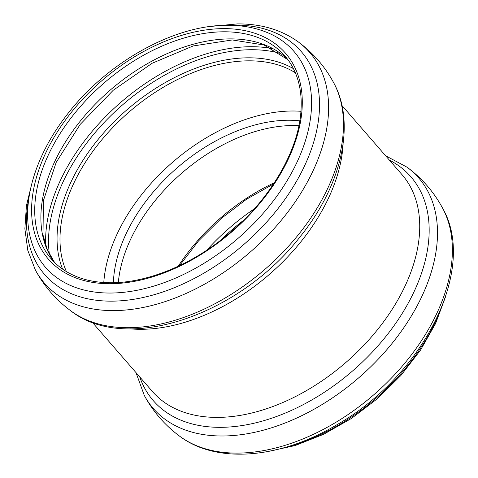 <?xml version="1.0" encoding="UTF-8"?>
<svg xmlns="http://www.w3.org/2000/svg" width="478" height="478" viewBox="0 0 478 478"><rect width="100%" height="100%" fill="white"/><g stroke="black" fill="none" stroke-linecap="round" stroke-linejoin="round"><path stroke-width="0.72" d="M300.913 111.29A154.406 98.008 -41 0 0 292.506 111.004A154.406 98.008 -41 0 0 103.792 282.504M299.772 120.832A143.036 90.79 -41 0 0 288.395 120.235A143.036 90.79 -41 0 0 113.4 282.707M298.875 125.69A143.036 90.79 -41 0 0 293.008 125.541A143.036 90.79 -41 0 0 118.335 282.504M274.366 182.739A154.406 98.008 -41 0 0 178.258 266.216M282.301 448.233A164.581 104.467 -41 0 0 440.023 311.238M179.853 436.348A175.779 111.571 -41 0 0 374.035 394.553A175.779 111.571 -41 0 0 442.592 208.127C477.863 269.251 422.713 375.756 337.295 424.524C281.142 458.283 217.496 464.568 179.853 436.348C164.952 425.33 153.091 411.678 144.272 395.384A175.779 111.571 -41 0 0 359.163 377.429A175.779 111.571 -41 0 0 407.011 167.169C421.913 178.18 433.773 191.833 442.592 208.127M139.707 376.879A170.634 108.309 -41 0 0 353.128 370.48A170.634 108.309 -41 0 0 389.331 160.058M92.362 322.369L152.416 391.512A165.322 104.939 -41 0 0 346.042 362.324A165.322 104.939 -41 0 0 402.04 174.685L341.985 105.548M254.457 208.761A167.939 106.594 -41 0 0 206.801 250.149M243.296 220.531A165.938 105.327 -41 0 0 220.023 240.751M295.35 72.776A154.406 98.008 -41 0 0 248.924 60.825A154.406 98.008 -41 0 0 104.772 136.302A154.406 98.008 -41 0 0 66.442 271.606M223.74 28.614A157.023 99.669 -41 0 0 32.145 220.244A157.023 99.669 -41 0 0 244.993 219.581A157.023 99.669 -41 0 0 223.74 28.614M224.068 31.793A154.747 98.223 -41 0 0 70.487 118.652A154.747 98.223 -41 0 0 51.283 258.951C57.306 265.876 64.763 271.349 73.642 275.364C81.505 278.907 90.246 281.178 99.866 282.175C136.003 286.214 182.978 269.837 221.673 239.478C267.584 204.327 299.694 151.024 301.104 108.183C301.546 98.349 300.566 89.225 298.17 80.806C295.446 71.294 291.036 63.024 284.942 55.998A154.747 98.223 -41 0 0 224.068 31.793M287.87 59.648A154.747 98.223 -41 0 0 230.235 38.891A154.747 98.223 -41 0 0 78.87 122.882A154.747 98.223 -41 0 0 54.486 262.362M272.335 48.583A167.939 106.594 -41 0 0 251.105 46.713A167.939 106.594 -41 0 0 45.709 245.435M280.359 53.405A165.86 105.279 -41 0 0 251.506 49.718A165.86 105.279 -41 0 0 108.136 118.395A165.86 105.279 -41 0 0 49.359 254.057M293.426 68.641A156.479 99.328 -41 0 0 248.53 57.814A156.479 99.328 -41 0 0 103.678 132.884A156.479 99.328 -41 0 0 62.612 269.126M129.992 328.834A165.322 104.939 -41 0 0 343.12 143.717M333.68 82.742C356.224 123.73 341.411 185.398 300.632 236.12C240.559 314.375 126.736 354.628 70.941 310.957A175.779 111.571 -41 0 0 265.123 269.162A175.779 111.571 -41 0 0 333.68 82.742C324.867 66.448 313.006 52.789 298.105 41.777C281.411 29.791 261.227 23.828 237.542 23.9L211.007 26.41M70.941 310.957C56.04 299.945 44.179 286.292 35.36 269.992A175.779 111.571 -41 0 0 250.251 252.043A175.779 111.571 -41 0 0 298.105 41.777M29.074 196.787A169.977 107.891 -41 0 0 133.834 299.27A169.977 107.891 -41 0 0 310.563 151.496A169.977 107.891 -41 0 0 234.459 25.047A169.977 107.891 -41 0 0 226.494 25.31M31.572 241.886A164.581 104.467 -41 0 0 238.235 238.205A164.581 104.467 -41 0 0 270.799 34.093C258.054 28.178 243.702 25.25 227.749 25.298C173.299 24.76 105.327 63.401 65.576 116.608C33.926 157.901 20.249 205.934 31.572 241.886M135.973 372.577L144.272 395.384M407.011 167.169L385.597 155.756M273.571 183.946L246.529 199.242L221.141 218.524L198.495 240.966L179.561 265.601M266.951 451.716L295.046 445.58L323.564 434.335L351.426 418.459L377.542 398.586L400.869 375.517L420.491 350.147L435.613 323.481L445.627 296.521M54.528 262.41L47.34 249.719L42.996 234.979L43.42 200.563L56.165 162.436L80.179 124.423L113.226 90.27L152.141 63.257L193.178 45.954L232.308 39.955L264.011 45.01L287.911 59.696M35.36 269.992L27.826 250.466L24.868 228.783L26.421 205.624L32.331 181.604"/></g></svg>
